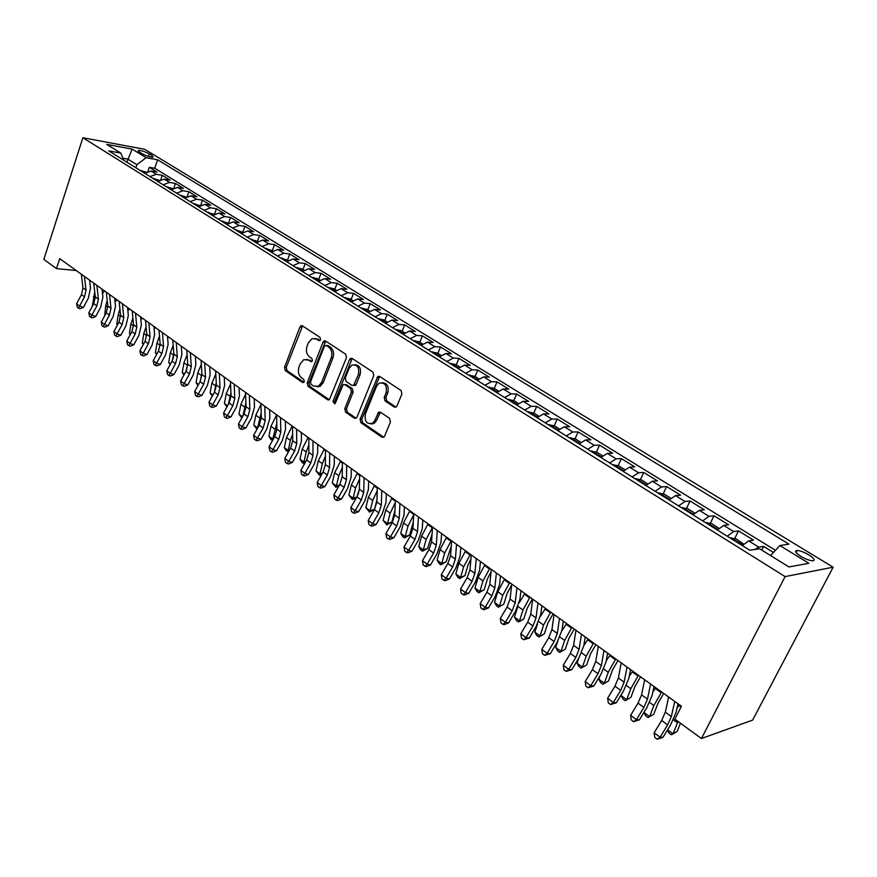 <?xml version="1.0" encoding="UTF-8"?>
<svg xmlns="http://www.w3.org/2000/svg" width="877" height="877" viewBox="0 0 877 877"><rect width="100%" height="100%" fill="white"/><g stroke="black" fill="none" stroke-linecap="round" stroke-linejoin="round"><path stroke-width="1.32" d="M320.543 339.717L319.984 337.349L302.401 325.827L301.107 325.685L299.901 327.011L284.543 367.266L285.299 370.576L302.532 382.46L304.286 381.692L303.738 379.335L301.491 377.79C298.487 375.181 297.665 371.596 299.013 367.057L300.307 363.703L303.771 359.68L308.331 360.063L311.62 361.675L312.376 360.798L311.828 358.441L309.548 356.917C306.522 354.33 305.689 350.745 307.06 346.163L308.364 342.775L312.048 338.61L316.465 339.026L318.757 340.539L320.543 339.717M808.912 554.922C804.165 552.17 800.23 550.69 797.094 550.471C794.288 550.888 795.527 552.839 800.811 556.336C805.557 559.098 809.515 560.589 812.672 560.82C815.5 560.392 814.24 558.419 808.912 554.922M394.233 407.038L396.196 406.994L397.018 405.919L401.896 394.036L401.019 390.473L379.609 376.43L377.834 376.397L360.085 419.217L360.918 422.714L381.89 437.174L383.907 437.097L384.641 436.099L390.451 421.936L389.585 418.373L380.475 412.212L378.568 412.234L374.896 420.324L372.758 423.163C366.816 424.676 364.372 421.574 365.402 413.845L376.485 386.406L378.974 383.282C384.839 382.076 387.206 385.244 386.088 392.775L384.214 397.391L385.069 400.932L394.233 407.038L396.009 407.114M82.876 137.733L43.85 259.395L56.479 268.603L59.713 258.638L681.429 706.237L674.862 719.151L701.447 738.522L785.101 576.595L82.876 137.733L144.771 149.331L833.15 567.2L785.101 576.595M346.492 357.63L345.67 354.187L325.564 341.01L324.15 340.89L322.999 342.194L307.213 382.854L307.991 386.231L327.691 399.802L329.346 399.868L346.492 357.63M352.159 358.441L372.911 372.034L373.745 375.542L357.027 417.112L356.183 418.197L354.363 418.197L345.604 412.157L344.793 408.693L351.447 392.019L350.625 388.555L344.836 384.652L343.181 384.586L335.354 403.069L334.718 403.869L332.975 401.436L349.517 359.614L350.581 358.353L352.159 358.441L350.581 358.353M773.448 552.455L763.615 546.393L761.74 550.087M754.845 549.451L758.802 547.127L748.651 540.857L753.507 540.155L738.522 530.903L734.707 538.522M727.274 536.198L733.621 531.55L723.711 525.422L728.644 524.808L714.01 515.775L710.315 523.273M702.652 520.861L709.022 516.323L699.342 510.337L704.363 509.822L690.067 500.997L686.483 508.375M678.612 505.886L685.003 501.458L675.542 495.615L680.64 495.187L666.663 486.56L663.187 493.828M655.119 491.252L661.521 486.932L652.291 481.221L657.454 480.881L643.784 472.44L640.407 479.598M632.153 476.945L638.588 472.736L629.554 467.145L634.784 466.882L621.42 458.638L618.142 465.698M609.712 462.968L616.158 458.857L607.322 453.387L612.617 453.212L599.55 445.143L596.36 452.093M587.765 449.298L594.222 445.286L585.584 439.936L590.934 439.826L578.151 431.944L575.049 438.796M566.301 435.924L572.769 432.01L564.317 426.781L569.721 426.737L557.213 419.02L554.198 425.783M545.308 422.846L551.776 419.02L543.51 413.9L548.969 413.933L536.724 406.38L533.786 413.045M524.764 410.041L531.243 406.314L523.152 401.304L528.656 401.392L516.674 394.003L513.79 400.603M504.659 397.522L511.138 393.872L503.212 388.971L508.759 389.125L497.029 381.879L494.211 388.434M484.97 385.255L491.46 381.692L483.698 376.891L489.289 377.11L477.801 370.017L475.038 376.518M465.698 373.251L472.188 369.765L464.591 365.062L470.215 365.336L458.956 358.386L456.248 364.843M446.821 361.488L453.31 358.079L445.867 353.475L451.523 353.804L440.495 346.996L437.842 353.398M428.327 349.967L434.817 346.634L427.516 342.129L433.216 342.501L422.407 335.836L419.809 342.194M410.206 338.686L416.696 335.42L409.548 331.002L415.27 331.429L404.681 324.896L402.126 331.199M392.447 327.625L398.936 324.435L391.931 320.094L397.687 320.576L387.294 314.163L384.795 320.423M375.049 316.783L381.528 313.659L374.654 309.406L380.432 309.932L370.247 303.65L367.792 309.866M357.98 306.15L364.448 303.091L357.717 298.925L363.527 299.495L353.53 293.335L351.118 299.506M341.252 295.735L347.72 292.732L341.109 288.654L346.941 289.257L337.141 283.216L334.773 289.333M324.841 285.507L331.298 282.58L324.819 278.568L330.662 279.215L321.048 273.284L318.724 279.368M308.737 275.477L315.194 272.604L308.836 268.68L314.7 269.371L305.262 263.549L302.982 269.579M292.951 265.643L299.386 262.826L293.148 258.967L299.035 259.702L289.772 253.979L287.535 259.976M277.45 255.985L283.874 253.234L277.757 249.441L283.655 250.208L274.556 244.595L272.363 250.548M262.234 246.514L268.658 243.817L262.64 240.09L268.548 240.89L259.625 235.387L257.465 241.296M247.303 237.207L253.705 234.565L247.807 230.914L253.727 231.747L244.968 226.332L242.841 232.197M232.646 228.075L239.037 225.488L233.238 221.892L239.169 222.758L230.563 217.452L228.524 223.131M218.241 219.107L224.622 216.564L218.932 213.045L224.874 213.944L216.422 208.726L214.525 214.065M204.111 210.294L210.469 207.805L204.878 204.352L210.831 205.273L202.521 200.142L200.756 205.185M190.21 201.644L196.569 199.2L191.076 195.801L197.029 196.755L188.873 191.723L187.218 196.481M176.573 193.148L182.909 190.748L177.505 187.404L183.468 188.391L175.455 183.436L173.898 187.952M163.155 184.795L169.48 182.438L164.174 179.16L170.149 180.169L162.256 175.301L156.292 174.282L149.978 176.584M160.798 179.588L162.256 175.301M372.637 423.24L372.33 424.008M139.246 151.995L142.052 153.705C146.415 155.985 150.11 157.136 153.113 157.18L152.127 155.558L149.32 153.859C144.957 151.589 141.274 150.438 138.281 150.395L139.246 151.995M770.565 555.547L779.894 545.549L788.938 544.135L157.597 159.789L146.185 157.707L136.856 164.69L135.825 167.77M779.894 545.549L808.868 563.286L788.971 566.948L759.537 548.717L749.813 550.241L108.77 150.91L120.774 153.091L106.709 144.376L132.12 149.101L146.185 157.707M775.454 550.307L154.736 168.252L149.298 167.299L157.049 172.078L151.074 171.048L144.771 173.339M169.48 182.438L175.455 183.436M182.909 190.748L188.873 191.723M196.569 199.2L202.521 200.142M210.469 207.805L216.422 208.726M224.622 216.564L230.563 217.452M239.037 225.488L244.968 226.332M253.705 234.565L259.625 235.387M268.658 243.817L274.556 244.595M283.874 253.234L289.772 253.979M299.386 262.826L305.262 263.549M315.194 272.604L321.048 273.284M331.298 282.58L337.141 283.216M347.72 292.732L353.53 293.335M364.448 303.091L370.247 303.65M381.528 313.659L387.294 314.163M398.936 324.435L404.681 324.896M416.696 335.42L422.407 335.836M434.817 346.634L440.495 346.996M453.31 358.079L458.956 358.386M472.188 369.765L477.801 370.017M491.46 381.692L497.029 381.879M511.138 393.872L516.674 394.003M531.243 406.314L536.724 406.38M551.776 419.02L557.213 419.02M572.769 432.01L578.151 431.944M594.222 445.286L599.55 445.143M616.158 458.857L621.42 458.638M638.588 472.736L643.784 472.44M661.521 486.932L666.663 486.56M685.003 501.458L690.067 500.997M709.022 516.323L714.01 515.775M733.621 531.55L738.522 530.903M758.802 547.127L763.615 546.393M136.856 164.69L127.91 159.132L122.977 158.255M126.891 162.201L132.12 149.101M701.447 738.522L752.63 720.105L833.15 567.2M56.479 268.603L76.277 270.555M147.917 171.377L149.298 167.299M154.736 168.252L157.597 159.789M123.854 160.305L120.774 153.091M164.174 179.16L157.86 181.495M177.505 187.404L171.179 189.783M191.076 195.801L184.729 198.224M204.878 204.352L198.52 206.819M218.932 213.045L212.563 215.567M233.238 221.892L226.858 224.468M247.807 230.914L241.405 233.534M262.64 240.09L256.227 242.765M277.757 249.441L271.333 252.17M293.148 258.967L286.713 261.763M308.836 268.68L302.39 271.519M324.819 278.568L318.362 281.473M341.109 288.654L334.652 291.613M357.717 298.925L351.249 301.962M374.654 309.406L368.176 312.508M391.931 320.094L385.442 323.262M409.548 331.002L403.058 334.236M427.516 342.129L421.037 345.428M445.867 353.475L439.377 356.851M464.591 365.062L458.101 368.515M483.698 376.891L477.209 380.421M503.212 388.971L496.733 392.578M523.152 401.304L516.663 404.999M543.51 413.9L537.031 417.693M564.317 426.781L557.849 430.662M585.584 439.936L579.127 443.905M607.322 453.387L600.877 457.454M629.554 467.145L623.119 471.311M652.291 481.221L645.867 485.485M675.542 495.615L669.151 499.989M699.342 510.337L692.973 514.832M723.711 525.422L717.353 530.015M748.651 540.857L742.326 545.571M320.094 340.397L315.007 338.379M306.775 359.373L311.96 361.434M302.565 325.926L286.264 367.331L287.02 370.642L303.913 382.284M325.674 341.087L308.934 382.909L309.713 386.275L329.401 399.835L327.691 399.802M326.178 345.428L324.38 346.24L310.491 381.977L311.039 384.345L313.44 386.001L318.439 386.275L321.596 382.438L331.188 357.915C332.591 353.267 331.736 349.638 328.623 347.029L326.178 345.428L327.888 345.527L326.134 345.395M316.893 386.812L320.149 386.318L323.295 382.493L321.596 382.438M327.888 345.527L330.333 347.128C333.446 349.737 334.29 353.354 332.887 358.002L323.295 382.493M344.804 384.641L346.536 384.707L352.324 388.599L353.146 392.052L346.492 408.715L347.314 412.168L356.128 418.241M352.214 358.474L334.674 401.458L335.003 403.639M358.397 374.578C359.537 367.452 357.356 364.295 351.852 365.106L349.09 368.417L345.286 377.998L346.108 381.451L351.907 385.343L353.606 385.387L358.397 374.578L360.096 374.643C361.368 368.559 359.636 365.26 354.878 364.722M355.295 385.442L353.606 385.387L355.295 385.442L356.259 384.258L354.56 384.214M360.096 374.643L356.259 384.258M382.328 382.69C387.272 383.227 389.092 386.604 387.777 392.819L385.902 397.424L386.757 400.953L395.911 407.06M371.004 423.953L374.446 423.152L376.584 420.324L374.896 420.324M380.388 412.157L376.584 420.324M379.588 376.419L361.784 419.217L362.618 422.714L383.709 437.228M146.273 172.177L140.123 170.445M144.08 172.912L142.6 171.98M104.462 290.846L102.51 293.543M92.315 306.336L94.738 291.986M84.433 276.43L86.012 290.09L84.543 296.875L79.61 306.029L83.381 307.41L88.292 298.29L90.517 288.149L89.607 280.158M81.353 274.205L82.953 287.864L81.484 294.628L76.573 303.771L79.61 306.029L78.524 308.189L77.308 307.29L76.573 303.771M83.381 307.41L80.026 308.748L78.524 308.189M159.373 180.322L153.08 178.513M157.104 181.024L155.602 180.081M116.849 299.77L115.073 302.137M104.736 315.632L105.689 305.678L107.224 300.493M172.692 188.599L166.257 186.724M170.357 189.279L168.822 188.325M129.434 308.825L127.867 310.886M117.375 325.104L116.805 324.227L118.176 314.788L119.941 309.142M116.805 324.227L117.551 324.775M186.253 197.029L179.675 195.078M183.841 197.676L182.284 196.7M142.238 318.044L140.89 319.787M130.224 334.729L129.456 333.534L130.881 324.052L132.898 317.945M129.456 333.534L130.465 334.28M200.055 205.602L193.324 203.585M197.566 206.227L195.977 205.24M155.273 327.428L154.144 328.842M143.302 344.54L142.326 343.017L143.795 333.479L146.075 326.913M142.326 343.017L143.609 343.959M96.876 285.387L98.388 299.112L96.876 305.92L91.899 315.15L95.659 316.52L100.625 307.323L102.905 297.128L102.039 289.103M93.74 283.128L95.275 296.843L93.773 303.65L88.807 312.848L91.899 315.15L90.78 317.321L89.542 316.4L88.807 312.848M95.659 316.52L92.282 317.869L90.78 317.321M109.537 294.497L110.973 308.276L109.428 315.139L104.385 324.435L108.145 325.784L113.166 316.52L115.501 306.259L114.679 298.202M106.347 292.205L107.805 305.974L106.27 312.815L101.25 322.1L104.385 324.435L103.234 326.606L101.984 325.663L101.25 322.1M108.145 325.784L104.747 327.143L103.234 326.606M122.418 303.771L123.778 317.606L122.188 324.501L117.101 333.874L120.851 335.211L125.926 325.871L128.316 315.556L127.538 307.465M119.173 301.436L120.555 315.26L118.976 322.144L113.9 331.495L117.101 333.874L115.917 336.044L114.635 335.091L113.9 331.495M120.851 335.211L117.419 336.582L115.917 336.044M135.518 313.21L136.812 327.099L135.179 334.038L130.037 343.477L133.775 344.804L138.906 335.387L141.361 325.005L140.627 316.882M132.23 310.842L133.523 324.709L131.912 331.638L126.781 341.065L130.037 343.477L128.82 345.659L127.516 344.683L126.781 341.065M133.775 344.804L130.311 346.185L128.82 345.659M214.098 214.328L207.213 212.234M211.532 214.931L209.921 213.922M168.527 336.965L167.639 338.062M156.599 354.516L155.415 352.653L156.95 343.071L159.504 336.023M155.415 352.653L156.983 353.815M148.86 322.813L150.066 336.757L148.388 343.74L143.192 353.256L146.93 354.56L152.116 345.078L154.626 334.63L153.946 326.474M145.505 320.401L146.733 334.323L145.067 341.296L139.881 350.8L143.192 353.256L141.942 355.437L140.616 354.451L139.881 350.8M146.93 354.56L143.433 355.952L141.942 355.437M228.393 223.218L221.355 221.048M225.762 223.788L224.106 222.758M170.138 364.679L168.735 362.464L170.324 352.828L173.186 345.297M168.735 362.464L170.598 363.845M173.109 358.868L173.854 354.494M182.01 346.678L181.396 347.445M162.442 332.591L163.56 346.59L161.839 353.606L156.588 363.199L160.316 364.492L165.556 354.922L168.132 344.42L167.507 336.231M159.022 330.136L160.162 344.113L158.463 351.129L153.212 360.699L156.588 363.199L155.295 365.38L153.957 364.383L153.212 360.699M160.316 364.492L156.797 365.895L155.295 365.38M242.962 232.273L235.76 230.015M240.232 232.811L238.555 231.758M183.918 375.027L182.284 372.451L183.94 362.76L187.119 354.736M182.284 372.451L184.466 374.051M186.538 370.182L187.722 363.692M176.266 342.545L177.297 356.599L175.532 363.659L170.226 373.328L173.931 374.6L179.237 364.953L181.879 354.385L181.309 346.174M172.791 340.046L173.843 354.078L172.089 361.127L166.794 370.785L170.226 373.328L168.899 375.509L167.529 374.49L166.794 370.785M173.931 374.6L170.39 376.014L168.899 375.509M257.794 241.493L250.416 239.147M254.977 241.986L253.278 240.923M197.95 385.573L196.086 382.613L197.796 372.868L201.315 364.339M196.086 382.613L198.575 384.444M200.23 381.44L201.853 373.142M190.353 352.686L191.285 366.783L189.476 373.898L184.104 383.644L187.81 384.882L193.17 375.17L195.878 364.536L195.352 356.292M186.812 350.131L187.766 364.218L185.968 371.322L180.607 381.046L184.104 383.644L182.745 385.825L181.342 384.784L180.607 381.046M187.81 384.882L184.225 386.318L182.745 385.825M272.9 250.877L265.358 248.454M270.072 251.315L268.263 250.263M212.3 396.196L210.129 392.951L211.905 383.161L215.786 374.106M210.129 392.951L212.947 395.034M214.185 392.797L216.257 382.81M204.692 363.001L205.525 377.165L203.672 384.312L198.235 394.146L201.929 395.363L207.345 385.562L210.129 374.863L209.669 366.586M201.074 360.403L201.94 374.545L200.099 381.692L194.672 391.493L198.235 394.146L196.832 396.316L195.418 395.264L194.672 391.493M201.929 395.363L198.312 396.81L196.832 396.316M288.292 260.447L280.563 257.926M285.354 260.842L283.523 259.778M226.935 406.983L224.424 403.486L226.277 393.641L230.541 384.06M224.424 403.486L227.592 405.81M228.371 404.396L230.936 392.677M219.294 373.525L220.028 387.733L218.132 394.924L212.629 404.834L216.312 406.029L221.793 396.152L224.644 385.387L224.238 377.077M215.621 370.872L216.378 385.069L214.492 392.249L209 402.137L212.629 404.834L211.182 407.016L209.735 405.93L209 402.137M216.312 406.029L212.662 407.487L211.182 407.016M303.968 270.193L301.863 268.877L296.064 267.584M300.932 270.565L299.079 269.458M241.844 417.978L238.993 414.207L240.901 404.319L245.582 394.19M238.993 414.207L242.501 416.794M242.797 416.257L245.911 402.751M234.17 384.236L234.806 398.498L232.854 405.733L227.286 415.72L230.958 416.893L236.505 406.939L239.432 396.108L239.081 387.766M230.432 381.539L231.079 395.779L229.149 403.014L223.602 412.979L227.286 415.72L225.806 417.901L224.337 416.805L223.602 412.979M230.958 416.893L227.275 418.373L225.806 417.901M319.952 280.125L317.671 278.711L311.861 277.417M316.805 280.465L314.931 279.335M257.027 429.182L253.815 425.126L255.81 415.183L260.929 404.494M253.815 425.126L257.575 427.888L261.182 413.023M257.454 428.414L257.783 427.833M249.331 395.154L249.857 409.46L247.851 416.739L242.227 426.814L245.878 427.965L251.491 417.923L254.494 407.027L254.209 398.662M245.516 392.403L246.064 406.698L244.08 413.966L238.467 424.029L242.227 426.814L240.704 428.996L239.202 427.877L238.467 424.029M245.878 427.965L242.162 429.456L240.704 428.996M336.242 290.254L333.786 288.73L327.954 287.448M332.986 290.561L331.089 289.399M272.583 440.451L270.861 439.377L268.932 436.253L270.982 426.255L276.573 414.985M268.932 436.253L272.747 439.07L276.759 423.492M272.385 440.506L273.471 438.873M264.788 406.27L265.194 420.631L263.144 427.965L257.443 438.127L261.072 439.245L266.761 429.116L269.842 418.154L269.623 409.756M260.897 403.475L261.335 417.825L259.296 425.137L253.606 435.277L257.443 438.127L255.876 440.298L254.341 439.158L253.606 435.277M261.072 439.245L257.334 440.747L255.876 440.298M352.85 300.581L350.219 298.936L344.365 297.665M349.474 300.844L347.555 299.66M288.599 451.655L286.253 450.734L284.323 447.588L286.45 437.535L292.238 426.036M284.323 447.588L288.215 450.46L290.364 440.397L292.655 434.17M287.809 451.874L288.215 450.46L289.476 450.098M280.53 417.616L280.826 432.021L278.722 439.399L272.955 449.638L276.573 450.734L282.317 440.517L285.485 429.5L285.332 421.07M276.573 414.755L276.891 429.16L274.797 436.516L269.042 446.744L272.955 449.638L271.333 451.819L269.776 450.657L269.042 446.744M276.573 450.734L272.791 452.247L271.333 451.819M369.787 311.105L366.959 309.34L361.094 308.09M366.301 311.335L364.35 310.118M304.955 463.045L303.519 463.473L301.94 462.3L300 459.142L302.214 449.035L308.079 437.437M300 459.142L303.968 462.069L306.205 451.951L308.879 445.056M303.519 463.473L303.968 462.069L305.81 461.521M296.59 429.171L296.755 443.63L294.595 451.052L288.763 461.39L292.359 462.453L298.18 452.148L301.425 441.054L301.348 432.602M292.545 426.266L292.743 440.714L290.594 448.114L284.784 458.43L288.763 461.39L287.097 463.56L285.507 462.376L284.784 458.43M292.359 462.453L288.544 463.977L287.097 463.56M387.064 321.837L384.038 319.962L378.151 318.713M383.468 322.023L381.473 320.785M321.749 474.424L319.535 475.279L315.994 470.916L318.285 460.754L324.227 449.068M315.994 470.916L320.028 473.898L322.352 463.725L325.433 456.15M319.535 475.279L320.028 473.898L322.484 473.142M312.968 440.956L313.001 455.47L310.787 462.935L304.878 473.361L308.452 474.391L314.35 463.999L317.682 452.839L317.682 444.354M308.847 437.996L308.912 452.488L306.709 459.943L300.822 470.346L304.878 473.361L303.168 475.531L301.545 474.325L300.822 470.346M308.452 474.391L304.604 475.937L303.168 475.531M404.681 332.789L401.458 330.782L395.549 329.555M400.975 332.931L398.947 331.67M339.037 485.792L335.869 487.327L332.284 482.92L334.663 472.703L340.693 460.918M332.284 482.92L336.406 485.957L338.807 475.729L342.337 467.463M335.869 487.327L336.406 485.957L339.498 484.97M329.664 452.981L329.577 467.54L327.296 475.049L321.311 485.562L324.863 486.56L330.826 476.09L334.258 464.854L334.334 456.347M325.455 449.956L325.4 464.503L323.131 472.001L317.178 482.493L321.311 485.562L319.546 487.733L317.902 486.505L317.178 482.493M324.863 486.56L320.971 488.127L319.546 487.733M422.659 343.97L419.228 341.833L413.308 340.616M418.833 344.058L416.761 342.764M359.373 489.223L358.013 494.771M356.665 497.391L352.51 499.605L348.903 495.154L351.359 484.882L357.476 473.01M348.903 495.154L353.102 498.246L355.591 487.974L359.603 478.985M352.51 499.605L353.102 498.246L356.884 497.007M346.7 465.248L346.47 479.851L344.124 487.404L338.073 498.015L341.602 498.98L347.643 488.412L351.162 477.11L351.315 468.57M342.414 462.157L342.216 476.748L339.892 484.29L333.852 494.88L338.073 498.015L336.264 500.175L334.575 498.925L333.852 494.88M341.602 498.98L337.678 500.559L336.264 500.175M441.01 355.371L437.349 353.102L431.418 351.896M437.064 355.415L434.948 354.1M376.946 499.726L374.545 509.285L369.491 512.124L365.841 507.63L368.395 497.314L374.6 485.332M365.841 507.63L370.127 510.787L372.703 500.449L377.242 490.736M369.491 512.124L370.127 510.787L374.545 509.285M364.076 477.757L363.714 492.414L361.302 500.011L355.163 510.721L358.671 511.642L364.788 500.975L368.406 489.618L368.647 481.045M359.702 474.61L359.373 489.245L356.972 496.831L350.866 507.52L355.163 510.721L353.299 512.87L351.578 511.587L350.866 507.52M358.671 511.642L354.714 513.242L353.299 512.87M459.745 367.014L455.854 364.591L449.901 363.418M455.656 367.003L453.508 365.654M394.924 510.524L391.909 522.023L386.801 524.885L383.117 520.357L385.77 509.986L392.063 497.906M383.117 520.357L387.502 523.58L390.166 513.188L395.253 502.707M386.801 524.885L387.502 523.58L391.909 522.023M381.813 490.528L381.298 505.229L378.82 512.87L372.615 523.668L376.09 524.567L382.284 513.801L386.001 502.368L386.329 493.773M377.351 487.316L376.869 501.995L374.413 509.636L368.219 520.412L372.615 523.668L370.686 525.827L368.932 524.523L368.219 520.412M376.09 524.567L372.089 526.178L370.686 525.827M478.864 378.897L474.742 376.332L468.767 375.17M474.654 378.831L472.451 377.461M413.286 522.023L409.614 535.014L404.461 537.919L402.686 536.603L400.756 533.337L403.497 522.911L409.877 510.732M400.756 533.337L405.218 536.625L407.98 526.189L413.67 514.92M404.461 537.919L405.218 536.625L409.614 535.014M399.923 503.562L399.243 518.307L396.711 526.003L390.408 536.899L393.861 537.754L400.142 526.891L403.957 515.38L404.374 506.763M395.363 500.285L394.727 515.007L392.205 522.692L385.924 533.567L390.408 536.899L388.434 539.037L386.647 537.711L385.924 533.567M393.861 537.754L389.816 539.377L388.434 539.037M498.388 391.032L494.014 388.314L488.04 387.174M494.047 390.912L491.789 389.509M432.076 533.972L427.68 548.278L422.484 551.205L420.675 549.868L418.746 546.59L421.585 536.11L428.064 523.821M418.746 546.59L423.295 549.945L426.156 539.443L432.504 527.351M422.484 551.205L423.295 549.945L427.68 548.278M418.406 516.871L417.573 531.659L414.964 539.399L408.583 550.394L412.004 551.205L418.362 540.254L422.275 528.667L422.791 520.028M413.747 513.516L412.957 528.294L410.359 536.022L404.001 546.996L408.583 550.394L406.544 552.532L404.714 551.173L404.001 546.996M412.004 551.205L407.915 552.85L406.544 552.532M518.329 403.431L513.703 400.559L507.717 399.43M513.845 403.245L511.554 401.819M451.282 546.261L446.13 561.806L440.879 564.777L439.026 563.407L437.097 560.107L440.046 549.572L446.623 537.184M437.097 560.107L441.745 563.527L444.716 552.981L451.326 540.572M440.879 564.777L441.745 563.527L446.13 561.806M437.283 530.464L436.275 545.286L433.589 553.069L427.132 564.174L430.519 564.941L436.965 553.891L440.988 542.238L441.602 533.567M432.525 527.033L431.561 541.854L428.897 549.627L422.462 560.699L427.132 564.174L425.027 566.301L423.163 564.909L422.462 560.699M430.519 564.941L426.386 566.608L425.027 566.301M538.708 416.093L533.819 413.056L527.811 411.949M534.071 415.851L531.725 414.382M470.938 558.89L468.033 565.04L464.953 575.619L459.658 578.623L457.761 577.219L455.843 573.909L458.89 563.319L465.577 550.833M455.843 573.909L460.589 577.406L463.659 566.805L470.368 554.286M459.658 578.623L460.589 577.406L464.953 575.619M456.555 544.343L455.382 559.208L452.62 567.035L446.075 578.239L449.419 578.973L455.952 567.814L460.096 556.084L460.809 547.401M451.699 540.846L450.57 555.7L447.829 563.516L441.295 574.698L446.075 578.239L443.905 580.366L442.008 578.941L441.295 574.698M449.419 578.973L445.253 580.651L443.905 580.366M559.526 429.039L554.363 425.827L548.344 424.731M554.746 428.721L552.346 427.231M491.054 571.815L487.36 579.083L484.17 589.717L478.831 592.764L476.891 591.328L474.972 588.007L478.129 577.351L484.926 564.755M474.972 588.007L479.818 591.569L483.008 580.914L489.826 568.285M478.831 592.764L479.818 591.569L484.17 589.717M580.804 442.26L575.356 438.873L569.326 437.809M575.871 441.887L573.415 440.353M511.653 585.047L507.103 593.433L503.804 604.121L498.41 607.202L496.437 605.744L494.518 602.389L497.785 591.69L504.681 578.984M494.518 602.389L499.462 606.04L502.762 595.319L509.69 582.591M498.41 607.202L503.804 604.121M602.565 455.788L596.809 452.203L590.769 451.162M597.467 455.338L594.957 453.771M532.416 598.947L527.274 608.09L523.843 618.833L520.138 621.157L518.406 621.946L516.389 620.456L514.47 617.09L517.573 607.257M514.47 617.09L519.535 620.817L522.955 610.052L529.982 597.204M519.239 602.751L524.874 593.521M518.406 621.946L523.843 618.833M476.255 558.517L474.895 573.415L472.056 581.308L465.413 592.611L468.735 593.291L475.356 582.032L479.609 570.236L480.432 561.521M471.289 554.944L469.973 569.842L467.156 577.713L460.546 588.993L465.413 592.611L463.188 594.727L461.247 593.28L460.546 588.993M468.735 593.291L464.514 595.001L463.188 594.727M496.382 573.01L494.825 587.941L491.909 595.878L485.178 607.29L488.456 607.925L495.165 596.557L499.55 584.685L500.471 575.959M491.306 569.359L489.804 584.279L486.91 592.205L480.201 603.595L485.178 607.29L482.887 609.394L480.892 607.914L480.201 603.595M488.456 607.925L484.203 609.647L482.887 609.394M516.948 587.82L515.205 602.784L512.201 610.765L505.371 622.297L508.605 622.878L515.413 611.401L519.918 599.462L520.96 590.703M511.762 584.082L510.063 599.046L507.081 607.016L500.285 618.515L505.371 622.297L503.003 624.391L500.975 622.878L500.285 618.515M508.605 622.878L504.308 624.621L503.003 624.391M624.819 469.612L618.745 465.84L612.705 464.832M619.546 469.085L616.98 467.496M553.102 613.845L547.884 623.065L544.332 633.863L538.84 637.02L536.779 635.496L534.871 632.109L537.469 624.106M534.871 632.109L540.035 635.913L543.576 625.093L550.723 612.135M540.385 616.443L545.494 608.375M538.84 637.02L544.332 633.863M537.974 602.959L536.022 617.956L532.942 625.992L526.014 637.623L529.204 638.149L536.099 626.562L540.736 614.547L541.898 605.788M532.679 599.144L530.782 614.13L527.713 622.155L520.806 633.764L526.014 637.623L523.569 639.706L521.497 638.16L520.806 633.764M529.204 638.149L523.569 639.706M647.577 483.753L641.186 479.785L635.134 478.798M642.128 483.161L639.508 481.528M574.238 629.061L568.943 638.368L565.259 649.221L559.712 652.411L557.608 650.866L555.711 647.456L557.86 641.032M555.711 647.456L560.984 651.348L564.656 640.473L571.925 627.395M561.894 630.782L566.586 623.547M559.712 652.411L565.259 649.221M559.482 618.438L557.312 633.468L554.132 641.547L547.116 653.299L550.252 653.771L557.257 642.074L562.025 629.982L563.308 621.201M554.067 614.536L551.951 629.565L548.794 637.623L541.789 649.342L547.116 653.299L544.595 655.371L542.479 653.782L541.789 649.342M550.252 653.771L544.595 655.371M670.85 498.235L664.13 494.047L658.068 493.093M665.226 497.544L662.552 495.878M595.856 644.628L590.473 654.012L586.658 664.919L581.056 668.153L578.908 666.564L577.011 663.144L578.721 658.199M577.011 663.144L582.405 667.123L586.209 656.193L593.597 643.005M583.819 645.582L588.138 639.07M581.056 668.153L586.658 664.919M581.484 634.279L579.083 649.331L575.816 657.465L568.691 669.326L571.782 669.743L578.886 657.925L583.786 645.768L585.211 636.965M575.937 630.289L573.602 645.329L570.346 653.453L563.253 665.281L568.691 669.326L566.093 671.376L563.922 669.765L563.253 665.281M571.782 669.743L566.093 671.376M694.683 513.045L687.612 508.638L681.539 507.706M688.873 512.278L686.121 510.567M617.956 660.534L612.486 670.017L608.539 680.969L602.883 684.246L600.679 682.624L598.783 679.182L599.989 675.827M598.783 679.182L604.308 683.249L608.254 672.275L615.764 658.967M606.259 660.743L610.184 654.944M602.883 684.246L608.539 680.969M603.99 650.482L601.359 665.555L597.993 673.733L590.758 685.715L593.795 686.077L601.008 674.139L606.051 661.905L607.608 653.091M598.311 646.393L595.746 661.466L592.403 669.633L585.189 681.582L590.758 685.715L588.083 687.754L585.858 686.099L585.189 681.582M593.795 686.077L588.083 687.754M718.921 528.349L711.631 523.58L705.568 522.67M713.067 527.351L710.26 525.597M640.561 676.814L635.003 686.373L630.914 697.39L625.191 700.701L622.944 699.046L621.059 695.593L621.64 694.003M621.059 695.593L626.704 699.747L630.793 688.719L638.434 675.279M629.258 676.211L632.723 671.168M625.191 700.701L630.914 697.39M627.011 667.057L624.15 682.163L620.675 690.385L613.33 702.488L616.323 702.784L623.635 690.725L628.831 678.425L630.53 669.589M621.212 662.88L618.395 677.976L614.952 686.187L607.64 698.256L613.33 702.488L610.578 704.516L608.309 702.817L607.64 698.256M616.323 702.784L610.578 704.516M743.674 544.102L736.231 538.862L730.157 537.996M737.842 542.775L734.97 540.988M663.692 693.466L658.035 703.113L653.793 714.174L649.627 716.63L653.858 705.536L661.631 691.986M643.915 712.42L649.627 716.63L648.026 717.539L645.713 715.84L643.893 712.453M652.839 691.986L655.788 687.776M650.591 684.038L647.467 699.155L643.893 707.432L636.439 719.655L639.366 719.874L646.788 707.706L652.148 695.318L653.99 686.483M644.65 679.752L641.58 694.869L638.039 703.135L630.618 715.325L636.439 719.655L633.6 721.661L631.265 719.929L630.618 715.325M639.366 719.874L633.6 721.661M680.431 723.207L677.208 731.363L673.076 733.896L678.009 721.442M667.572 729.839L673.076 733.896L671.376 734.773L669.019 733.029L667.43 730.059M677.033 708.079L679.39 704.768M674.731 701.414L671.343 716.542L667.66 724.873L660.096 737.217L662.946 737.371L670.488 725.082L676.003 712.617L678.009 703.771M668.647 697.029L665.314 712.157L661.664 720.477L654.121 732.788L660.096 737.217L657.158 739.212L654.768 737.436L654.121 732.788M662.946 737.371L657.158 739.212M156.292 174.282L151.074 171.048M148.465 156.402L149.32 153.859M151.589 157.136L152.127 155.558M318.176 339.136L316.465 339.026M311.686 361.642L310.601 361.598M310.041 360.151L308.331 360.063M303.65 382.493L302.532 382.46M287.02 370.642L285.299 370.576M286.264 367.331L284.543 367.266M301.622 327.132L299.901 327.011M319.787 340.605L318.757 340.539M309.713 386.275L307.991 386.231M308.934 382.909L307.213 382.854M324.709 342.293L322.999 342.194M332.887 358.002L331.188 357.915M330.333 347.128L328.623 347.029M356.062 418.197L354.363 418.197M347.314 412.168L345.604 412.157M346.492 408.715L344.793 408.693M353.146 392.052L351.447 392.019M352.324 388.599L350.625 388.555M346.536 384.707L344.836 384.652M334.674 401.458L332.975 401.436M351.217 359.691L349.517 359.614M386.757 400.953L385.069 400.932M385.902 397.424L384.214 397.391M387.777 392.819L386.088 392.775M379.423 413.33L377.735 413.319M383.578 437.141L381.89 437.174M362.618 422.714L360.918 422.714M361.784 419.217L360.085 419.217M378.557 377.647L376.869 377.592M145.209 172.955L141.241 170.489M93.4 296.722L95.33 298.125M86.012 290.09L82.953 287.864M84.543 296.875L81.484 294.628M158.298 181.1L154.199 178.557M105.689 305.678L107.849 307.268M171.618 189.399L167.375 186.757M118.176 314.788L120.598 316.553M185.168 197.829L180.794 195.111M130.881 324.052L133.556 326.014M198.958 206.424L194.442 203.607M143.795 333.479L146.755 335.639M98.388 299.112L95.275 296.843M96.876 305.92L93.773 303.65M110.973 308.276L107.805 305.974M109.428 315.139L106.27 312.815M123.778 317.606L120.555 315.26M122.188 324.501L118.976 322.144M136.812 327.099L133.523 324.709M135.179 334.038L131.912 331.638M213.001 215.161L208.331 212.256M156.95 343.071L160.173 345.428M150.066 336.757L146.733 334.323M148.388 343.74L145.067 341.296M227.296 224.063L222.473 221.059M170.324 352.828L173.701 355.295M163.56 346.59L160.162 344.113M161.839 353.606L158.463 351.129M241.855 233.118L236.878 230.026M183.94 362.76L187.382 365.27M177.297 356.599L173.843 354.078M175.532 363.659L172.089 361.127M256.687 242.348L251.535 239.147M197.796 372.868L201.304 375.422M191.285 366.783L187.766 364.218M189.476 373.898L185.968 371.322M271.782 251.754L266.476 248.443M211.905 383.161L215.479 385.77M205.525 377.165L201.94 374.545M203.672 384.312L200.099 381.692M287.174 261.335L281.681 257.915M226.277 393.641L229.906 396.294M220.028 387.733L216.378 385.069M218.132 394.924L214.492 392.249M302.85 271.092L297.182 267.562M240.901 404.319L244.606 407.016M234.806 398.498L231.079 395.779M232.854 405.733L229.149 403.014M318.822 281.035L312.968 277.395M255.81 415.183L259.57 417.934M249.857 409.46L246.064 406.698M247.851 416.739L244.08 413.966M335.113 291.175L329.072 287.415M270.982 426.255L274.83 429.061M265.194 420.631L261.335 417.825M263.144 427.965L259.296 425.137M351.721 301.513L345.472 297.621M286.45 437.535L290.364 440.397M291.8 426.584L292.556 427.132M280.826 432.021L276.891 429.16M278.722 439.399L274.797 436.516M368.647 312.048L362.201 308.035M302.214 449.035L306.205 451.951M307.641 437.996L308.847 438.862M296.755 443.63L292.743 440.714M294.595 451.052L290.594 448.114M385.913 322.802L379.259 318.658M318.285 460.754L322.352 463.725M323.788 449.627L325.455 450.833M313.001 455.47L308.912 452.488M310.787 462.935L306.709 459.943M403.53 333.764L396.656 329.489M334.663 472.703L338.807 475.729M340.243 461.488L342.392 463.034M329.577 467.54L325.4 464.503M327.296 475.049L323.131 472.001M421.508 344.957L414.404 340.539M351.359 484.882L355.591 487.974M357.027 473.58L359.68 475.487M346.47 479.851L342.216 476.748M344.124 487.404L339.892 484.29M439.848 356.38L432.514 351.809M368.395 497.314L372.703 500.449M374.15 485.913L377.318 488.204M363.714 492.414L359.373 489.245M361.302 500.011L356.972 496.831M458.572 368.033L450.997 363.319M385.77 509.986L390.166 513.188M391.602 498.498L395.319 501.173M381.298 505.229L376.869 501.995M378.82 512.87L374.413 509.636M477.691 379.927L469.864 375.06M403.497 522.911L407.98 526.189M409.416 511.324L413.703 514.415M399.243 518.307L394.727 515.007M396.711 526.003L392.205 522.692M497.215 392.085L489.125 387.053M421.585 536.11L426.156 539.443M427.603 524.424L432.208 527.746M417.573 531.659L412.957 528.294M414.964 539.399L410.359 536.022M517.156 404.494L508.803 399.298M440.046 549.572L444.716 552.981M446.163 537.798L450.855 541.186M436.275 545.286L431.561 541.854M433.589 553.069L428.897 549.627M537.524 417.178L528.886 411.806M458.89 563.319L463.659 566.805M465.106 551.447L469.897 554.9M455.382 559.208L450.57 555.7M452.62 567.035L447.829 563.516M558.342 430.136L549.419 424.578M478.129 577.351L483.008 580.914M484.444 565.38L489.344 568.91M579.62 443.378L570.39 437.634M497.785 591.69L502.762 595.319M504.198 579.62L509.208 583.227M601.37 456.917L591.832 450.986M517.945 606.402L522.955 610.052M524.391 594.157L529.5 597.84M474.895 573.415L469.973 569.842M472.056 581.308L467.156 577.713M494.825 587.941L489.804 584.279M491.909 595.878L486.91 592.205M515.205 602.784L510.063 599.046M512.201 610.765L507.081 607.016M623.613 470.774L613.757 464.635M538.686 621.53L543.576 625.093M545.012 609.022L550.241 612.782M536.022 617.956L530.782 614.13M532.942 625.992L527.713 622.155M646.371 484.937L636.176 478.59M559.888 636.987L564.656 640.473M566.093 624.205L571.431 628.053M557.312 633.468L551.951 629.565M554.132 641.547L548.794 637.623M669.655 499.43L659.109 492.863M581.561 652.806L586.209 656.193M587.645 639.728L593.104 643.663M579.083 649.331L573.602 645.329M575.816 657.465L570.346 653.453M693.477 514.262L682.569 507.465M603.738 668.976L608.254 672.275M609.679 655.612L615.27 659.636M601.359 665.555L595.746 661.466M597.993 673.733L592.403 669.633M717.868 529.445L706.588 522.418M626.419 685.518L630.793 688.719M632.218 671.848L637.93 675.959M624.15 682.163L618.395 677.976M620.675 690.385L614.952 686.187M742.841 544.99L731.177 537.722M649.627 702.455L653.858 705.536M655.272 688.456L661.126 692.677M647.467 699.155L641.58 694.869M643.893 707.432L638.039 703.135M673.383 719.776L677.461 722.758M678.875 705.459L681.034 707.015M671.343 716.542L665.314 712.157M667.66 724.873L661.664 720.477M796.053 552.488L797.094 550.471M138.062 151.063L138.281 150.395M302.302 325.773L301.107 325.685M325.51 340.978L324.15 340.89M320.149 386.318L318.439 386.275M374.446 423.152L372.758 423.163M380.256 412.245L378.568 412.234M379.522 376.463L377.834 376.397"/></g></svg>
